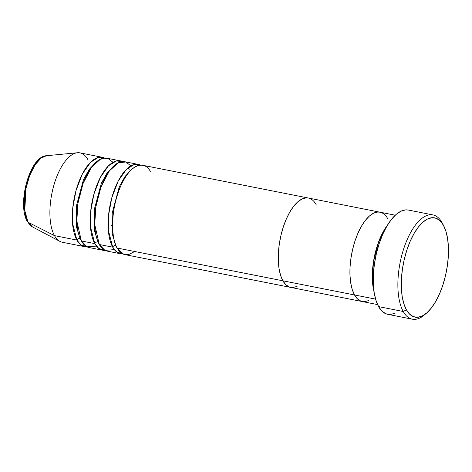 <?xml version="1.0" encoding="UTF-8"?>
<svg xmlns="http://www.w3.org/2000/svg" width="472" height="472" viewBox="0 0 472 472"><rect width="100%" height="100%" fill="white"/><g stroke="black" fill="none" stroke-linecap="round" stroke-linejoin="round"><path stroke-width="0.71" d="M432.954 214.919L408.327 210.052A53.147 22.963 101.2 0 0 378.52 245.688A53.147 22.963 101.2 0 0 378.603 306.617L403.236 311.49L406.398 309.815A50.616 21.871 -78.8 0 1 410.227 241.18A50.616 21.871 -78.8 0 1 443.373 225.185L442.058 222.625A53.147 22.963 101.2 0 0 407.253 239.422A53.147 22.963 101.2 0 0 403.236 311.49A53.147 22.963 -78.8 0 1 403.147 250.555A53.147 22.963 -78.8 0 1 432.954 214.919A53.147 22.963 -78.8 0 1 442.058 222.625A53.147 22.963 -78.8 0 1 442.895 224.253M374.125 292.239A45.554 19.682 -78.8 0 1 387.359 225.303L378.715 241.623L373.464 261.848L372.373 279.725L374.125 292.239M395.247 215.202L142.656 165.265A45.554 19.682 101.2 0 0 117.109 195.809A45.554 19.682 101.2 0 0 117.18 248.036L354.513 294.959L357.404 298.847L360.826 301.124L364.644 301.702L368.715 300.558L364.644 301.702L360.826 301.124L357.404 298.847L354.513 294.959L375.6 299.13L354.513 294.959L352.259 289.607L350.731 282.993L349.988 275.382L350.053 267.052L350.938 258.337L352.596 249.564L354.962 241.068L357.959 233.186L361.458 226.212L365.328 220.412L369.423 216.023L373.588 213.197L377.653 212.046L380.072 212.205L377.653 212.046L373.588 213.197L369.423 216.023L365.328 220.412L361.458 226.212L357.959 233.186L354.962 241.068L352.596 249.564L350.938 258.337L350.053 267.052L349.988 275.382L350.731 282.993L352.259 289.607L354.513 294.959A45.554 19.682 101.2 0 0 362.313 301.561A45.554 19.682 -78.8 0 1 354.513 294.959A45.554 19.682 -78.8 0 1 354.437 242.732A45.554 19.682 -78.8 0 1 379.984 212.188A45.554 19.682 101.2 0 0 354.437 242.732A45.554 19.682 101.2 0 0 354.513 294.959L282.864 280.793A45.554 19.682 -78.8 0 1 282.793 228.566A45.554 19.682 -78.8 0 1 308.34 198.022A45.554 19.682 -78.8 0 1 316.14 204.624M406.398 309.815L409.613 314.14L413.413 316.665L417.655 317.308L422.174 316.033L426.8 312.895L431.355 308.009L435.656 301.573L439.544 293.82L442.866 285.058L445.503 275.624L447.344 265.878L448.323 256.19L448.4 246.939L447.574 238.478L445.875 231.132L443.373 225.185L440.158 220.861L436.352 218.329L432.11 217.692L427.591 218.967L422.965 222.105L418.416 226.991L414.115 233.428L410.227 241.18L406.899 249.942L404.268 259.376L402.427 269.123L401.448 278.81L401.371 288.062L402.197 296.522L403.89 303.868L406.398 309.815L403.236 311.49L378.603 306.617A53.147 22.963 101.2 0 0 387.707 314.322L412.339 319.19A53.147 22.963 -78.8 0 1 403.236 311.49A53.147 22.963 101.2 0 0 424.393 314.954L426.546 313.113A50.616 21.871 -78.8 0 1 406.398 309.815M425.478 313.98A53.147 22.963 -78.8 0 1 412.339 319.19M395.176 313.148L390.427 314.488L385.972 313.815L381.984 311.154L378.603 306.617L375.977 300.375L374.19 292.658L373.322 283.778L373.405 274.061L374.432 263.889L376.367 253.659L379.134 243.747L382.627 234.549L386.71 226.412L391.223 219.651L396.002 214.524L400.858 211.226L405.607 209.887L408.427 210.07M443.78 225.946L442.488 223.427A53.147 22.963 101.2 0 0 442.058 222.625L443.373 225.185A50.616 21.871 -78.8 0 1 443.78 225.946A50.616 21.871 -78.8 0 1 446.341 271.742A50.616 21.871 -78.8 0 1 426.546 313.113M116.183 246.018L115.87 245.475A2.531 2.035 -29.1 0 0 112.708 247.151A45.554 19.682 -78.8 0 1 112.631 194.924A45.554 19.682 -78.8 0 1 138.178 164.38L124.744 161.725A45.554 19.682 101.2 0 0 99.197 192.269A45.554 19.682 101.2 0 0 99.273 244.496L112.708 247.151A45.554 19.682 -78.8 0 0 120.507 253.753A45.554 19.682 -78.8 0 0 122.808 253.895L116.678 251.977L112.708 247.151A2.531 2.035 150.9 0 1 115.87 245.475A2.531 2.035 150.9 0 1 115.953 245.499M308.34 198.022A45.554 19.682 101.2 0 0 282.793 228.566A45.554 19.682 101.2 0 0 282.864 280.793A45.554 19.682 101.2 0 0 290.669 287.395A45.554 19.682 -78.8 0 1 282.864 280.793L285.761 284.681L289.183 286.958L293 287.536L297.065 286.392L293 287.536L289.183 286.958L285.761 284.681L282.864 280.793L117.18 248.036L123.646 254.26L128.632 254.591L134.715 251.505M98.27 242.478L97.958 241.935A2.531 2.035 -29.1 0 0 94.795 243.611A45.554 19.682 -78.8 0 1 94.719 191.384A45.554 19.682 -78.8 0 1 120.266 160.84L106.831 158.179A45.554 19.682 101.2 0 0 81.284 188.723A45.554 19.682 101.2 0 0 81.361 240.956L94.795 243.611A45.554 19.682 -78.8 0 0 102.595 250.213A45.554 19.682 -78.8 0 0 104.896 250.355L98.766 248.437L94.795 243.611A2.531 2.035 150.9 0 1 97.958 241.935A2.531 2.035 150.9 0 1 98.046 241.953M138.178 164.38A45.554 19.682 -78.8 0 1 140.355 165.123L134.201 164.504L126.39 169.359L118.23 181.006L111.799 197.774L108.542 215.409L108.33 230.13L112.708 247.151L99.273 244.496L104.908 250.361L114.342 249.635M80.358 238.938L80.045 238.395A2.531 2.035 -29.1 0 0 76.883 240.071A45.554 19.682 -78.8 0 1 76.806 187.838A45.554 19.682 -78.8 0 1 102.353 157.294L79.969 152.869A45.554 19.682 101.2 0 0 54.416 183.413A45.554 19.682 101.2 0 0 54.492 235.64L28.09 222.253L24.762 210.53L26.001 188.363L29.689 175.519L35.105 164.746L41.088 158.061L46.486 155.725A36.562 15.8 101.2 0 0 27.382 182.558A36.562 15.8 101.2 0 0 28.09 222.253A2.531 2.035 150.9 0 1 27.346 221.551A2.531 2.035 -29.1 0 0 28.09 222.253L54.492 235.64L76.883 240.071A45.554 19.682 -78.8 0 0 84.683 246.673A45.554 19.682 -78.8 0 0 86.984 246.815L80.854 244.897L76.883 240.071A2.531 2.035 150.9 0 1 80.045 238.395A2.531 2.035 150.9 0 1 80.134 238.413M120.266 160.84A45.554 19.682 -78.8 0 1 122.449 161.583L116.289 160.964L108.477 165.814L100.318 177.46L93.887 194.234L90.63 211.869L90.417 226.584L94.795 243.611L81.361 240.956L86.995 246.821L96.43 246.095M111.551 225.722L112.607 223.103M119.21 189.72L119.227 186.894M102.353 157.294A45.554 19.682 -78.8 0 1 104.536 158.043L98.377 157.418L90.565 162.274L82.405 173.92L75.974 190.688L72.718 208.323L72.511 223.044L76.883 240.071L54.492 235.64A45.554 19.682 -78.8 0 1 53.607 186.18A45.554 19.682 -78.8 0 1 77.414 152.751A45.554 19.682 -78.8 0 1 87.768 159.471M112.997 162.303L107.952 158.486L100.56 159.129L91.491 167.312L83.066 183.49L77.933 203.326L76.818 220.92L81.361 240.956A45.554 19.682 101.2 0 0 89.161 247.558L102.595 250.213M77.414 152.751L46.486 155.725C29.488 156.279 16.927 204.571 27.352 221.557L32.42 226.867L28.09 222.253A36.562 15.8 101.2 0 0 32.42 226.867L59.891 241.387A45.554 19.682 -78.8 0 1 54.492 235.64A45.554 19.682 101.2 0 0 62.298 242.248L84.683 246.673M32.527 168.392L29.901 173.619L27.665 179.525M25.889 185.885L23.989 198.983L23.936 205.22L24.491 210.925M282.864 280.793L280.61 275.442L279.082 268.828L278.338 261.217L278.409 252.886L279.288 244.172L280.946 235.398L283.318 226.908L286.309 219.02L289.808 212.046L293.684 206.252L297.779 201.857L301.938 199.031L306.009 197.88L308.428 198.039L306.009 197.88L301.938 199.031L297.779 201.857L293.684 206.252L289.808 212.046L286.309 219.02L283.318 226.908L280.946 235.398L279.288 244.172L278.409 252.886L278.338 261.217L279.082 268.828L280.61 275.442L282.864 280.793M150.462 171.867C147.27 163.406 133.122 158.397 120.625 186.263C108.495 214.772 112.655 242.637 117.18 248.036A45.554 19.682 101.2 0 0 124.986 254.638L377.576 304.582M130.909 165.843L125.865 162.026L118.472 162.669L109.404 170.852L100.973 187.03L95.845 206.866L94.73 224.465L99.273 244.496A45.554 19.682 101.2 0 0 107.073 251.098L120.507 253.753M80.045 238.395L76.452 226.961L76.387 205.91L83.426 179.767L89.237 169.359L95.409 162.805L89.237 169.359L83.426 179.767L76.387 205.91L76.452 226.961L80.045 238.395M97.958 241.935L94.365 230.501L94.3 209.45L101.338 183.307L107.15 172.899L113.321 166.345L107.15 172.899L101.338 183.307L94.3 209.45L94.365 230.501L97.958 241.935M129.387 170.003L128.012 167.879M115.87 245.475L112.277 234.041L112.212 212.99L119.245 186.853L125.062 176.44L131.234 169.885L125.062 176.44L119.245 186.853L112.212 212.99L112.277 234.041L115.87 245.475M379.984 212.188A45.554 19.682 -78.8 0 1 387.789 218.79"/></g></svg>

